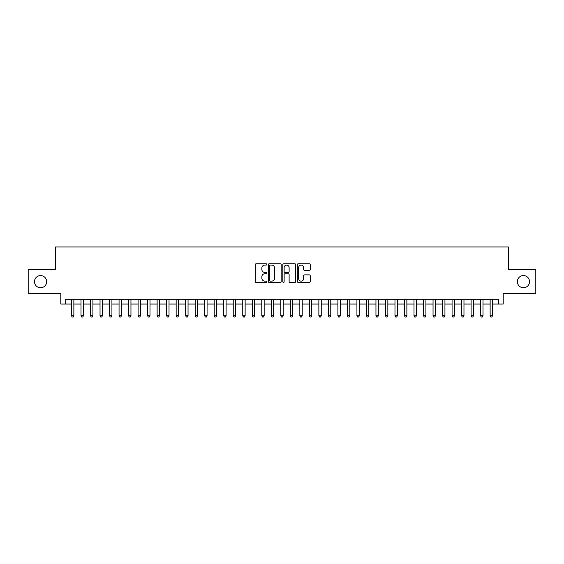 <?xml version="1.0" encoding="UTF-8"?>
<svg xmlns="http://www.w3.org/2000/svg" width="564" height="564" viewBox="0 0 564 564"><rect width="100%" height="100%" fill="white"/><g stroke="black" fill="none" stroke-linecap="round" stroke-linejoin="round"><path stroke-width="0.85" d="M266.779 264.417A0.656 0.656 0 0 0 266.123 263.762L256.204 263.762A0.931 0.931 0 0 0 255.266 264.699L255.266 281.507A0.931 0.931 0 0 0 256.204 282.444L266.123 282.444A0.656 0.656 0 0 0 266.779 281.788A0.656 0.656 0 0 0 266.123 281.133L264.84 281.133A2.989 2.989 0 0 1 261.851 278.144L261.851 276.748A2.989 2.989 0 0 1 264.84 273.759L266.123 273.759A0.656 0.656 0 0 0 266.779 273.103A0.656 0.656 0 0 0 266.123 272.447L264.84 272.447A2.989 2.989 0 0 1 261.851 269.465L261.851 268.062A2.989 2.989 0 0 1 264.84 265.073L266.123 265.073A0.656 0.656 0 0 0 266.779 264.417M517.343 281.669A6.091 6.091 0 0 0 523.434 287.753A6.091 6.091 0 0 0 529.518 281.669A6.091 6.091 0 0 0 523.434 275.577A6.091 6.091 0 0 0 517.343 281.669M34.482 281.669A6.091 6.091 0 0 0 40.566 287.753A6.091 6.091 0 0 0 46.657 281.669A6.091 6.091 0 0 0 40.566 275.577A6.091 6.091 0 0 0 34.482 281.669M309.291 270.346A0.931 0.931 0 0 0 310.228 269.416L310.228 264.699A0.931 0.931 0 0 0 309.291 263.762L298.271 263.762A0.931 0.931 0 0 0 297.341 264.699L297.341 281.507A0.931 0.931 0 0 0 298.271 282.444L309.291 282.444A0.931 0.931 0 0 0 310.228 281.507L310.228 275.81A0.931 0.931 0 0 0 309.291 274.879L304.574 274.879A0.931 0.931 0 0 0 303.643 275.81L303.643 278.637A2.496 2.496 0 0 1 301.148 281.133A2.496 2.496 0 0 1 298.645 278.637L298.645 267.569A2.496 2.496 0 0 1 301.148 265.073A2.496 2.496 0 0 1 303.643 267.569L303.643 269.416A0.931 0.931 0 0 0 304.574 270.346L309.291 270.346M65.544 304.024L65.544 299.265L498.456 299.265L498.456 304.024L503.215 304.024L503.215 293.562L535.8 293.562L535.8 269.775L508.446 269.775L508.446 246.94L55.554 246.94L55.554 269.775L28.2 269.775L28.2 293.562L60.785 293.562L60.785 304.024L71.494 304.024M281.182 264.699A0.931 0.931 0 0 0 280.252 263.762L269.225 263.762A0.931 0.931 0 0 0 268.295 264.699L268.295 281.507A0.931 0.931 0 0 0 269.225 282.444L280.252 282.444A0.931 0.931 0 0 0 281.182 281.507L281.182 264.699M283.748 263.762L294.775 263.762A0.931 0.931 0 0 1 295.705 264.699L295.705 281.507A0.931 0.931 0 0 1 294.775 282.444L290.058 282.444A0.931 0.931 0 0 1 289.12 281.507L289.12 274.689A0.931 0.931 0 0 0 288.19 273.759L285.06 273.759A0.931 0.931 0 0 0 284.122 274.689L284.122 281.788A0.656 0.656 0 0 1 283.473 282.444A0.656 0.656 0 0 1 282.818 281.788L282.818 264.699A0.931 0.931 0 0 1 283.748 263.762M73.87 304.024L81.004 304.024M83.387 304.024L90.522 304.024M92.898 304.024L100.032 304.024M102.415 304.024L109.55 304.024M111.926 304.024L119.06 304.024M121.443 304.024L128.578 304.024M130.954 304.024L138.095 304.024M140.471 304.024L147.606 304.024M149.989 304.024L157.123 304.024M159.499 304.024L166.634 304.024M169.017 304.024L176.151 304.024M178.527 304.024L185.669 304.024M188.045 304.024L195.179 304.024M197.555 304.024L204.697 304.024M207.073 304.024L214.207 304.024M216.59 304.024L223.725 304.024M226.101 304.024L233.235 304.024M235.618 304.024L242.753 304.024M245.128 304.024L252.27 304.024M254.646 304.024L261.781 304.024M264.163 304.024L271.298 304.024M273.674 304.024L280.809 304.024M283.191 304.024L290.326 304.024M292.702 304.024L299.837 304.024M302.219 304.024L309.354 304.024M311.73 304.024L318.871 304.024M321.247 304.024L328.382 304.024M330.765 304.024L337.899 304.024M340.275 304.024L347.41 304.024M349.793 304.024L356.927 304.024M359.303 304.024L366.445 304.024M368.821 304.024L375.955 304.024M378.331 304.024L385.473 304.024M387.849 304.024L394.983 304.024M397.366 304.024L404.501 304.024M406.877 304.024L414.011 304.024M416.394 304.024L423.529 304.024M425.905 304.024L433.046 304.024M435.422 304.024L442.557 304.024M444.94 304.024L452.074 304.024M454.45 304.024L461.585 304.024M463.968 304.024L471.102 304.024M473.478 304.024L480.613 304.024M482.995 304.024L490.13 304.024M492.506 304.024L498.456 304.024M270.255 265.073A0.656 0.656 0 0 0 269.599 265.729L269.599 280.484A0.656 0.656 0 0 0 270.255 281.133L271.608 281.133A2.989 2.989 0 0 0 274.597 278.144L274.597 268.062A2.989 2.989 0 0 0 271.608 265.073L270.255 265.073M289.12 267.618A2.496 2.496 0 0 0 286.625 265.122A2.496 2.496 0 0 0 284.122 267.618L284.122 271.517A0.931 0.931 0 0 0 285.06 272.447L288.19 272.447A0.931 0.931 0 0 0 289.12 271.517L289.12 267.618M73.87 299.265L73.87 315.826L71.494 315.826L71.494 299.265M73.87 315.826L73.158 317.06L72.206 317.06L71.494 315.826M83.387 299.265L83.387 315.826L81.004 315.826L81.004 299.265M83.387 315.826L82.668 317.06L81.717 317.06L81.004 315.826M92.898 299.265L92.898 315.826L90.522 315.826L90.522 299.265M92.898 315.826L92.186 317.06L91.234 317.06L90.522 315.826M102.415 299.265L102.415 315.826L100.032 315.826L100.032 299.265M102.415 315.826L101.696 317.06L100.752 317.06L100.032 315.826M111.926 299.265L111.926 315.826L109.55 315.826L109.55 299.265M111.926 315.826L111.214 317.06L110.262 317.06L109.55 315.826M121.443 299.265L121.443 315.826L119.06 315.826L119.06 299.265M121.443 315.826L120.731 317.06L119.779 317.06L119.06 315.826M130.954 299.265L130.954 315.826L128.578 315.826L128.578 299.265M130.954 315.826L130.242 317.06L129.29 317.06L128.578 315.826M140.471 299.265L140.471 315.826L138.095 315.826L138.095 299.265M140.471 315.826L139.759 317.06L138.807 317.06L138.095 315.826M149.989 299.265L149.989 315.826L147.606 315.826L147.606 299.265M149.989 315.826L149.27 317.06L148.318 317.06L147.606 315.826M159.499 299.265L159.499 315.826L157.123 315.826L157.123 299.265M159.499 315.826L158.787 317.06L157.835 317.06L157.123 315.826M169.017 299.265L169.017 315.826L166.634 315.826L166.634 299.265M169.017 315.826L168.305 317.06L167.353 317.06L166.634 315.826M178.527 299.265L178.527 315.826L176.151 315.826L176.151 299.265M178.527 315.826L177.815 317.06L176.863 317.06L176.151 315.826M188.045 299.265L188.045 315.826L185.669 315.826L185.669 299.265M188.045 315.826L187.333 317.06L186.381 317.06L185.669 315.826M197.555 299.265L197.555 315.826L195.179 315.826L195.179 299.265M197.555 315.826L196.843 317.06L195.891 317.06L195.179 315.826M207.073 299.265L207.073 315.826L204.697 315.826L204.697 299.265M207.073 315.826L206.361 317.06L205.409 317.06L204.697 315.826M216.59 299.265L216.59 315.826L214.207 315.826L214.207 299.265M216.59 315.826L215.871 317.06L214.919 317.06L214.207 315.826M226.101 299.265L226.101 315.826L223.725 315.826L223.725 299.265M226.101 315.826L225.388 317.06L224.437 317.06L223.725 315.826M235.618 299.265L235.618 315.826L233.235 315.826L233.235 299.265M235.618 315.826L234.906 317.06L233.954 317.06L233.235 315.826M245.128 299.265L245.128 315.826L242.753 315.826L242.753 299.265M245.128 315.826L244.416 317.06L243.465 317.06L242.753 315.826M254.646 299.265L254.646 315.826L252.27 315.826L252.27 299.265M254.646 315.826L253.934 317.06L252.982 317.06L252.27 315.826M264.163 299.265L264.163 315.826L261.781 315.826L261.781 299.265M264.163 315.826L263.444 317.06L262.493 317.06L261.781 315.826M273.674 299.265L273.674 315.826L271.298 315.826L271.298 299.265M273.674 315.826L272.962 317.06L272.01 317.06L271.298 315.826M283.191 299.265L283.191 315.826L280.809 315.826L280.809 299.265M283.191 315.826L282.472 317.06L281.528 317.06L280.809 315.826M292.702 299.265L292.702 315.826L290.326 315.826L290.326 299.265M292.702 315.826L291.99 317.06L291.038 317.06L290.326 315.826M302.219 299.265L302.219 315.826L299.837 315.826L299.837 299.265M302.219 315.826L301.507 317.06L300.556 317.06L299.837 315.826M311.73 299.265L311.73 315.826L309.354 315.826L309.354 299.265M311.73 315.826L311.018 317.06L310.066 317.06L309.354 315.826M321.247 299.265L321.247 315.826L318.871 315.826L318.871 299.265M321.247 315.826L320.535 317.06L319.584 317.06L318.871 315.826M330.765 299.265L330.765 315.826L328.382 315.826L328.382 299.265M330.765 315.826L330.046 317.06L329.094 317.06L328.382 315.826M340.275 299.265L340.275 315.826L337.899 315.826L337.899 299.265M340.275 315.826L339.563 317.06L338.611 317.06L337.899 315.826M349.793 299.265L349.793 315.826L347.41 315.826L347.41 299.265M349.793 315.826L349.081 317.06L348.129 317.06L347.41 315.826M359.303 299.265L359.303 315.826L356.927 315.826L356.927 299.265M359.303 315.826L358.591 317.06L357.639 317.06L356.927 315.826M368.821 299.265L368.821 315.826L366.445 315.826L366.445 299.265M368.821 315.826L368.109 317.06L367.157 317.06L366.445 315.826M378.331 299.265L378.331 315.826L375.955 315.826L375.955 299.265M378.331 315.826L377.619 317.06L376.667 317.06L375.955 315.826M387.849 299.265L387.849 315.826L385.473 315.826L385.473 299.265M387.849 315.826L387.137 317.06L386.185 317.06L385.473 315.826M397.366 299.265L397.366 315.826L394.983 315.826L394.983 299.265M397.366 315.826L396.647 317.06L395.695 317.06L394.983 315.826M406.877 299.265L406.877 315.826L404.501 315.826L404.501 299.265M406.877 315.826L406.165 317.06L405.213 317.06L404.501 315.826M416.394 299.265L416.394 315.826L414.011 315.826L414.011 299.265M416.394 315.826L415.682 317.06L414.73 317.06L414.011 315.826M425.905 299.265L425.905 315.826L423.529 315.826L423.529 299.265M425.905 315.826L425.193 317.06L424.241 317.06L423.529 315.826M435.422 299.265L435.422 315.826L433.046 315.826L433.046 299.265M435.422 315.826L434.71 317.06L433.758 317.06L433.046 315.826M444.94 299.265L444.94 315.826L442.557 315.826L442.557 299.265M444.94 315.826L444.221 317.06L443.269 317.06L442.557 315.826M454.45 299.265L454.45 315.826L452.074 315.826L452.074 299.265M454.45 315.826L453.738 317.06L452.786 317.06L452.074 315.826M463.968 299.265L463.968 315.826L461.585 315.826L461.585 299.265M463.968 315.826L463.248 317.06L462.304 317.06L461.585 315.826M473.478 299.265L473.478 315.826L471.102 315.826L471.102 299.265M473.478 315.826L472.766 317.06L471.814 317.06L471.102 315.826M482.995 299.265L482.995 315.826L480.613 315.826L480.613 299.265M482.995 315.826L482.283 317.06L481.332 317.06L480.613 315.826M492.506 299.265L492.506 315.826L490.13 315.826L490.13 299.265M492.506 315.826L491.794 317.06L490.842 317.06L490.13 315.826"/></g></svg>
